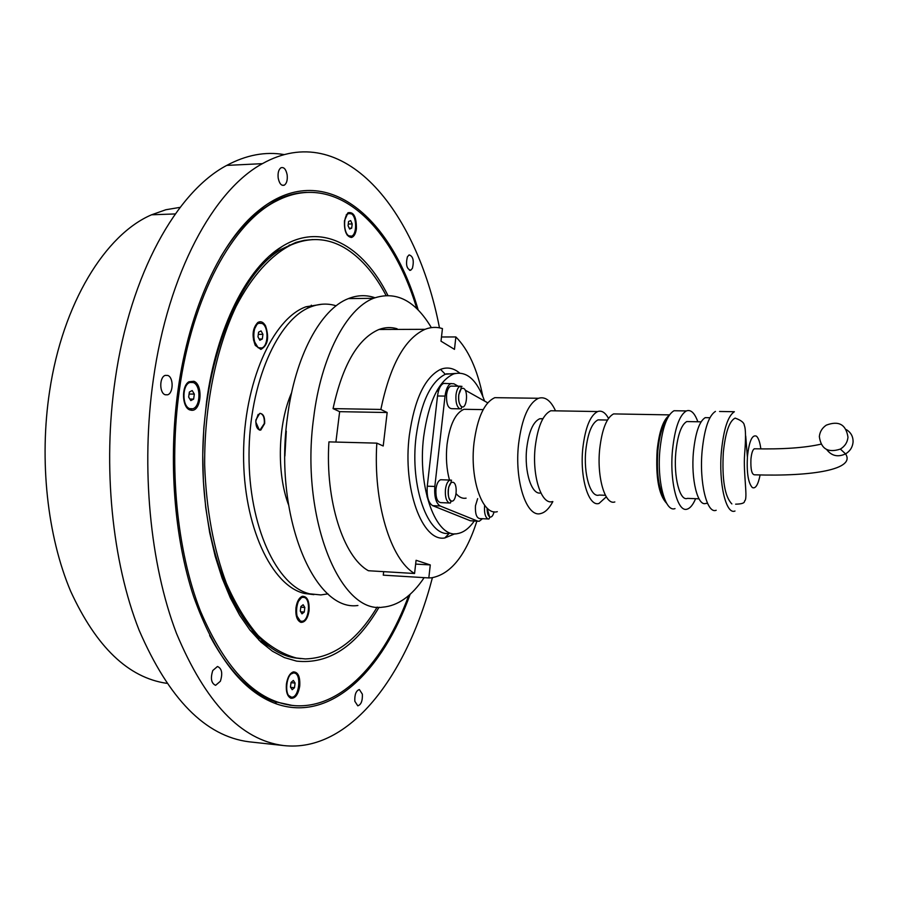 <?xml version="1.0" encoding="UTF-8"?>
<svg xmlns="http://www.w3.org/2000/svg" width="898" height="898" viewBox="0 0 898 898"><rect width="100%" height="100%" fill="white"/><g stroke="black" fill="none" stroke-linecap="round" stroke-linejoin="round"><path stroke-width="1.35" d="M484.606 401.08C476.827 379.663 466.533 370.605 453.737 373.905C438.651 380.752 428.627 401.675 423.676 436.686C417.143 487.816 436.237 539.024 457.632 533.569C463.593 532.525 469.126 528.35 474.234 521.053M455.432 373.411L445.307 374.253C430.613 381.807 420.881 402.562 416.111 436.495C409.69 486.548 428.077 537.139 449.269 533.333L444.779 537.969L455.028 533.749M459.585 372.996C453.838 368.236 447.799 366.912 441.468 369.033L440.525 369.392C424.855 377.306 414.461 399.284 409.342 435.328C402.484 488.523 422.206 542.168 444.779 537.969M311.28 305.152L311.988 306.431M286.294 431.152L284.891 456.038M336.144 305.803C327.983 303.266 319.677 303.569 311.224 306.712C277.987 318.509 249.128 383.042 249.015 454.601C248.623 526.172 276.831 586.293 309.709 593.825L320.855 594.936L327.983 593.859M322.101 304.209L306.016 306.768C272.633 318.543 243.684 382.986 243.571 454.433C243.201 525.902 271.522 585.945 304.534 593.477L313.873 594.644M386.028 295.408C375.229 274.777 362.354 259.5 347.38 249.577C329.566 238.026 310.753 236.488 290.963 244.986C270.904 255.223 251.867 276.09 236.107 306.398C215.969 348.828 204.261 406.682 204.665 465.063C206.271 509.379 213.499 548.779 226.352 583.251C235.602 604.253 246.153 621.64 258.029 635.436C270.388 646.953 283.218 654.485 296.497 658.032L305.286 658.93C333.035 658.054 357 640.757 377.194 607.059M312.785 239.564L304.388 240.316L295.958 242.393L281.052 249.408C235.366 276.303 198.918 373.725 203.06 473.863C206.899 574.069 249.296 650.781 294.757 657.886L300.909 658.661M270.298 257.299L260.027 265.527M249.711 629.756L259.5 638.557M309.058 610.831C309.552 601.076 307.296 596.227 302.312 596.306C299.079 597.664 296.969 601.469 295.981 607.733C295.386 615.759 297.025 620.641 300.886 622.359C304.961 622.505 307.688 618.655 309.058 610.831M255.301 345.404L260.88 349.412C267.829 345.472 269.389 337.626 265.561 325.862C263.282 321.955 260.689 320.855 257.771 322.528C252.506 328.298 251.687 335.919 255.301 345.404M260.252 413.338C263.294 414.371 264.641 417.772 264.293 423.553L259.926 430.142M264.652 423.553L260.779 430.075C257.255 429.906 255.627 426.528 255.896 419.927L259.724 413.428C263.282 413.551 264.921 416.93 264.652 423.553M291.637 392.651C277.909 423.643 276.505 472.909 288.46 504.631M258.86 640.05L268.491 646.111M387.891 295.375C362.972 245.457 321.731 221.716 282.006 246.546C247.444 267.256 216.508 327.186 206.562 401.653L203.812 428.043L202.746 454.803L203.397 481.451L205.721 507.538L209.683 532.626L215.194 556.277L222.12 578.144L230.326 597.877L239.654 615.242L249.913 630.014L260.925 642.048L272.498 651.252L284.442 657.605L296.587 661.119C328.601 664.498 356.091 646.526 379.057 607.205M189.882 409.948C181.98 407.535 181.228 386.028 188.917 381.773L193.867 381.268C203.251 384.524 201.388 410.947 191.802 410.319L189.882 409.948M299.73 686.128C298.192 694.614 295.229 698.655 290.851 698.229C287.281 696.365 285.811 691.64 286.417 684.052C287.54 677.204 289.874 673.141 293.421 671.884C298.17 672.063 300.269 676.811 299.73 686.128M344.462 220.762L347.997 212.759C353.722 211.569 356.517 216.923 356.405 228.81C355.653 233.85 354.003 236.735 351.444 237.476C346.437 236.623 344.102 231.055 344.462 220.762M416.829 308.676C391.719 224.983 335.493 170.598 276.808 200.815C233.132 222.132 192.217 295.734 179.319 390.406C168.611 467.117 177.018 551.024 200.243 610.595C225.858 670.761 257.333 702.449 294.679 705.66C341.352 708.982 384.153 662.039 408.702 595.554M298.102 193.171L298.989 193.25M410.15 594.274C382.638 671.199 330.318 722.632 276.528 703.942L276.393 703.897M291.087 195.068L289.47 195.102M279.705 250.261L269.748 255.762M292.176 705.424L275.136 701.742L276.528 703.942C242.426 691.617 214.768 655.765 193.564 596.351C174.268 537.812 168.184 460.652 178.051 389.878C189.321 307.947 221.424 240.372 258.478 210.704C323.291 157.678 391.034 215.251 418.199 310.034M220.347 257.524C231.684 238.486 243.964 223.557 257.198 212.725L275.024 200.883C285.631 195.483 296.194 192.655 306.712 192.385M166.669 683.322C128.279 677.676 96.277 646.987 70.65 591.243C47.37 536.196 39.029 460.472 49.615 391.146C62.725 303.097 105.481 234.434 151.582 214.79L165.872 209.739L180.15 207.348M250.677 741.984L248.948 741.793C205.496 736.259 168.891 699.059 139.111 630.194C112.115 561.912 102.473 466.376 115.236 379.27C130.333 273.767 176.861 191.611 226.745 165.4C246.175 154.984 265.28 151.369 284.06 154.568M432.398 577.717C406.906 675.88 349.356 753.063 283.487 745.542C241.124 740.132 205.429 702.685 176.401 633.191C150.089 564.281 140.75 467.701 153.311 379.652C168.162 273.003 213.713 190.028 262.396 163.661C343.036 118.592 416.571 209.021 439.47 327.826M165.109 394.727C159.249 392.886 159.361 376.98 165.254 375.386L167.836 375.465C173.707 377.452 173.471 393.346 167.544 394.817L165.109 394.727M220.369 681.256L215.599 685.331C211.243 683.311 210.3 678.372 212.792 670.514L217.473 666.484C221.873 668.449 222.839 673.365 220.369 681.256M362.354 694.143C362.646 700.833 361.119 704.728 357.786 705.828L354.822 701.259C354.53 694.569 356.046 690.663 359.368 689.541L362.354 694.143M407.378 256.85L409.106 254.909C413.091 256.154 414.203 260.622 412.429 268.3L410.667 270.276C406.693 268.996 405.604 264.517 407.378 256.85M278.189 178.051C277.673 172.955 278.593 169.52 280.962 167.758C283.925 166.86 285.991 169.228 287.158 174.874C287.663 179.993 286.72 183.428 284.329 185.168C281.4 186.032 279.357 183.652 278.189 178.051M275.136 701.742C250.497 693.2 228.653 671.12 209.638 635.503M431.354 327.624C415.078 300.336 395.782 290.559 373.467 298.304C346.426 308.766 321.102 356.484 313.683 417.548C299.921 516.294 339.545 614.052 382.548 607.194C397.937 605.892 411.812 596.048 424.148 577.65M374.915 297.732C366.249 294.746 357.404 295.038 348.39 298.607C320.788 309.013 294.993 356.394 287.461 417.02C273.497 515.059 313.997 612.2 357.909 605.488M397.084 328.758C391.135 326.973 385.096 327.22 378.967 329.487C357.898 338.557 342.587 364.936 333.057 408.612L380.842 409.443L387.173 412.519L383.21 445.992L376.823 443.141L328.926 441.883C325.098 500.568 343.474 557.13 368.427 570.735L414.573 573.496L416.077 560.285L430.277 564.932L428.817 577.93L383.266 575.158L383.682 571.644M430.277 564.932L415.651 564.09M441.49 336.974L455.87 336.952L454.478 349.356L441.008 341.184L442.445 328.578C436.731 326.771 430.939 327.029 425.046 329.319L378.967 329.487M476.883 521.177C465.849 555.424 450.729 574.305 431.545 577.807L428.817 577.93M455.87 336.952C468.341 349.502 477.332 369.325 482.843 396.4M380.842 409.443C390.069 365.194 404.807 338.49 425.046 329.319M414.573 573.496C390.641 559.824 373.052 502.588 376.823 443.141M335.897 442.074L339.646 411.666L333.057 408.612M387.173 412.519L339.646 411.666M259.881 323.011L257.299 323.718L253.315 331.317M253.427 339.882L258.13 347.751L260.128 348.155M262.059 323.448C268.805 326.3 268.569 346.19 261.789 347.953L258.849 347.751C252.114 345.135 252.181 325.143 258.927 323.246L262.059 323.448M259.836 340.263L257.962 336.829L258.59 332.148L261.071 330.913L262.934 334.337L262.317 339.006L259.836 340.263M262.317 339.006L259.152 339.017M262.934 334.337L258.287 334.348M302.446 597.293L304.04 597.428C311.236 598.618 309.114 621.663 301.829 621.259L301.088 621.18C293.859 620.226 295.869 597.058 303.142 597.338L301.638 597.439L297.047 603.007M296.082 614.726L300.347 621.124L301.223 621.214M301.997 613.862L300.291 611.111L300.864 606.532L303.131 604.724L304.826 607.486L304.254 612.043L301.997 613.862M304.254 612.043L300.707 611.785M304.826 607.486L300.785 607.194M477.646 498.615L475.457 505.787C475.087 513.791 476.546 518.067 479.858 518.595L488.085 518.965M452.266 386.129L450.751 386.106C448.618 387.083 447.226 389.968 446.575 394.772C446.239 403.808 448.023 408.444 451.93 408.691L459.888 408.826M441.895 479.779L440.705 479.734C438.303 480.621 436.709 483.741 435.957 489.107C435.564 497.66 437.225 502.173 440.952 502.644L449.303 502.992M191.173 382.2L188.052 383.019L185.819 385.298M185.65 405.705L188.939 408.624L190.679 408.96M193.306 382.559C201.163 385.242 200.658 407.03 192.7 408.781L189.691 408.635C181.845 406.222 182.137 384.378 190.039 382.425L193.306 382.559M190.803 400.598L188.659 397.073L189.366 392.044L192.194 390.563L194.327 394.099L193.631 399.105L190.803 400.598M193.631 399.105L189.86 399.049M194.327 394.099L189.085 394.031M349.255 213.275L346.224 214.869M347.099 234.973L350.254 236.376M351.5 213.859C356.876 217.013 356.989 234.367 351.646 236.152L348.761 235.815C343.373 232.851 343.159 215.374 348.491 213.511L351.5 213.859M349.603 229.046L348.054 225.712L348.581 221.48L350.658 220.594L352.207 223.928L351.679 228.148L349.603 229.046M351.679 228.148L349.221 228.227M352.207 223.928L348.267 224.062M293.5 672.95L289.886 674.499M287.663 694.906L291.311 697.14C283.611 696.68 286.282 672.063 293.871 672.972L294.275 673.017C301.908 673.713 299.124 698.206 291.513 697.162L291.266 697.14M292.198 689.709L290.458 687.071L291.042 682.424L293.354 680.426L295.072 683.064L294.499 687.688L292.198 689.709M294.499 687.688L290.638 687.34M295.072 683.064L291.008 682.693M846.298 429.614C850.978 432.443 853.235 436.641 853.066 442.175C852.539 447.26 850.036 451.166 845.557 453.894C855.974 469.205 813.117 476.692 754.41 474.806C751.716 474.38 750.56 469.183 750.93 459.215C751.503 453.322 752.625 449.842 754.275 448.787L755.173 448.809M819.346 436.585C819.84 431.747 822.164 427.931 826.317 425.136C838.799 420.455 846.017 424.485 847.981 437.214C847.443 442.355 844.906 446.306 840.371 449.079C828.035 453.131 821.03 448.966 819.346 436.585M449.516 480.048C446.542 469.306 445.711 457.452 447.047 444.488C449.786 424.675 455.443 412.945 463.997 409.286L469.317 409.376M555.525 410.835C550.743 400.486 545.075 396.299 538.508 398.274C528.518 403.101 521.884 418.3 518.595 443.881C514.273 480.823 526.61 517.966 540.686 513.544C545.153 512.489 549.206 508.515 552.854 501.6M501.623 397.769L494.832 397.668C484.37 402.427 477.433 417.458 474.032 442.748C469.575 479.263 482.552 516.013 497.301 511.68M542.942 418.625L539.687 418.76C533.165 421.791 528.843 431.601 526.733 448.203C524.005 471.686 531.762 495.539 540.843 492.912M608.507 418.401C605.286 412.485 601.671 410.206 597.641 411.553C590.233 415.359 585.305 427.515 582.836 448.035C579.614 477.489 588.617 507.157 599.022 503.441L606.285 496.852M555.649 410.835L550.8 410.756C542.976 414.506 537.79 426.516 535.219 446.789C531.874 475.895 541.438 505.237 552.438 501.589M601.682 419.938L598.023 419.871C591.928 422.958 587.876 432.926 585.855 449.775C583.229 473.863 590.592 498.188 599.157 495.056L605.398 495.292M669.1 415.426C663.128 420.051 659.143 431.702 657.134 450.403C655.585 477.388 658.739 495 666.608 503.262M617.858 413.978L613.592 413.911C606.655 417.548 602.03 429.21 599.707 448.888C596.676 477.119 605.084 505.563 614.838 501.96M666.642 419.972C662.23 426.034 659.289 436.316 657.819 450.841C656.371 472.606 658.571 488.523 664.419 498.581M697.836 421.768C694.648 412.912 690.82 409.297 686.364 410.936C679.494 415.022 674.881 428.032 672.512 449.954C669.403 481.463 677.631 513.106 687.273 509.099C690.315 508.122 693.088 504.654 695.602 498.693M678.372 410.801L674.016 410.734C667.023 414.797 662.331 427.774 659.94 449.629C656.786 481.036 665.182 512.59 675.015 508.605M690.001 421.622L686.757 421.555C681.335 424.72 677.698 434.924 675.846 452.154C673.421 476.793 679.865 501.623 687.464 498.379L698.981 498.817M708.791 417.705L705.244 417.637C699.407 421.196 695.479 432.578 693.458 451.773C690.809 479.296 697.746 506.966 705.94 503.385L707.59 503.452M719.545 411.475L734.373 411.722C727.986 415.864 723.676 429.031 721.42 451.223C718.456 483.113 726.033 515.115 734.991 511.018M715.448 411.407C708.881 415.527 704.436 428.638 702.146 450.717C699.127 482.462 706.951 514.318 716.189 510.266M735.642 504.171C741.86 504.059 744.812 503.003 744.509 501.005C748.27 499.445 743.117 473.684 744.622 454.197C745.912 438.37 745.8 428.75 744.296 425.349C744.139 422.666 741.075 420.242 735.114 418.098C729.311 421.05 725.382 432.544 723.317 452.592C721.913 479.588 724.765 496.695 731.859 503.913M487.737 402.843L465.153 390.125M458.148 386.185L453.849 383.76L443.612 383.412C440.503 384.827 438.471 389.014 437.517 395.984L445.026 396.085C445.969 389.103 447.99 384.905 451.077 383.48M440.166 505.978L477.635 521.098L470.395 520.773L432.656 505.664L440.166 505.978C435.934 503.228 434.149 496.717 434.834 486.458L445.026 396.085M482.462 518.718L479.206 521.278L477.635 521.098M466.107 498.154C462.582 498.828 459.248 497.346 456.117 493.687M445.846 383.435L443.612 383.412M470.395 520.773L477.994 521.222M434.834 486.458L427.28 486.177C426.595 496.414 428.38 502.914 432.656 505.664M427.28 486.177L437.517 395.984M747.394 457.093L745.722 436.091M484.673 505.35L484.572 506.158C484.145 512.881 485.234 517.125 487.839 518.887L488.927 519.01L489.769 517.461L487.053 508.044M494.057 511.781C493.081 515.71 491.677 517.45 489.87 516.99C487.996 515.845 487.075 512.881 487.098 508.088M462.01 386.398L460.124 386.207C458.014 387.184 456.644 390.08 455.993 394.896C455.533 401.855 456.712 406.446 459.529 408.669L461.291 408.848L461.572 407.019C458.99 404.19 458.07 399.969 458.822 394.345C461.336 389.261 461.774 386.555 460.124 386.207L450.751 386.106M463.66 388.441C468.655 390.798 466.567 409.769 461.639 406.671C459.338 404.841 458.373 401.092 458.755 395.401C459.608 389.979 461.246 387.667 463.66 388.441M451.582 480.206L450.145 480.071C447.754 480.958 446.183 484.078 445.442 489.455C444.97 496.515 446.183 501.005 449.067 502.914L450.381 503.037L451.077 501.398C448.529 499.557 447.732 494.787 448.663 487.098C451.425 482.653 451.919 480.307 450.145 480.071L440.705 479.734M453.243 482.338C458.362 484.123 456.229 503.452 451.189 500.916C448.832 499.355 447.844 495.685 448.237 489.915C449.112 484.359 450.785 481.833 453.243 482.338M840.371 449.079L845.557 453.894C837.89 457.396 831.627 455.971 826.744 449.629M760.842 448.899C759.944 442.209 758.484 437.966 756.453 436.17C752.165 434.363 749.157 441.176 747.428 456.611C746.597 472.752 748.225 483.068 752.322 487.547C755.499 489.051 758.103 484.864 760.112 474.963M446.362 373.849L453.737 373.905M445.307 374.253L440.525 369.392M306.016 306.768L311.224 306.712M289.212 245.031L290.963 244.986M259.78 348.166L260.88 349.412M255.773 422.004L259.342 430.007M255.784 421.14L258.186 414.393M188.052 383.019L188.917 381.773M290.02 696.938L290.851 698.229M347.212 213.892L347.997 212.759M275.024 200.883L276.808 200.815M289.672 705.166L291.412 705.334M350.366 236.387L351.444 237.476M292.355 672.995L293.421 671.884M190.634 408.904L191.802 410.319M271.263 254.796L282.006 246.546M257.198 212.725L258.478 210.704M283.487 745.542L248.948 741.793M284.329 185.168L282.152 185.257M410.667 270.276L409.555 270.298M167.544 394.817L165.243 394.783M262.396 163.661L226.745 165.4M175.29 213.937L151.582 214.79M348.39 298.607L373.467 298.304M258.927 323.246L258.209 323.246M436.709 391.057L438.449 391.079M427.033 496.886L427.65 496.908M190.039 382.425L189.287 382.425M348.491 213.511L347.818 213.533M293.871 672.972L293.175 672.916M463.997 409.286L483.169 409.611M494.832 397.668L538.508 398.274M539.687 418.76L542.841 418.827M550.8 410.756L597.641 411.553M598.023 419.871L607.452 420.051M613.592 413.911L669.459 414.887M674.016 410.734L686.364 410.936M686.757 421.555L701.08 421.836M705.244 417.637L709.925 417.727M754.275 448.787C782.562 449.404 804.799 447.855 820.985 444.162"/></g></svg>
